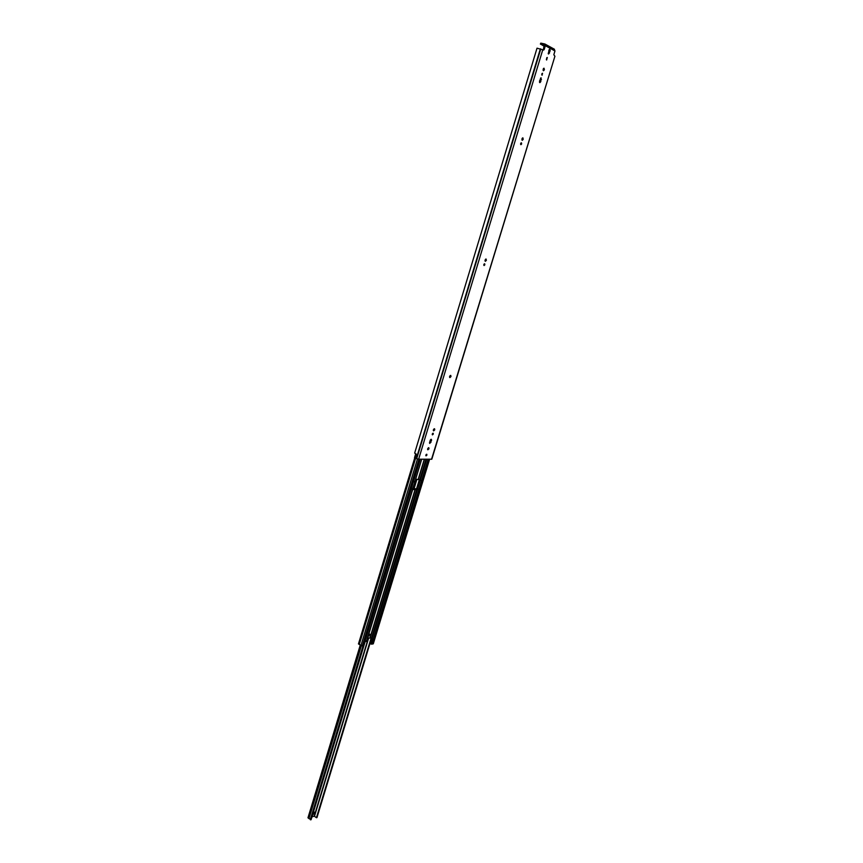 <?xml version="1.0" encoding="UTF-8"?>
<svg xmlns="http://www.w3.org/2000/svg" width="863" height="863" viewBox="0 0 863 863"><rect width="100%" height="100%" fill="white"/><g stroke="black" fill="none" stroke-linecap="round" stroke-linejoin="round"><path stroke-width="1.29" d="M537.013 48.199L414.65 453.118L416.29 454.121L415.071 458.177L418.631 459.224L431.813 459.202L554.931 56.214L431.543 459.289M546.635 60.011L547.293 57.487L546.635 60.011M542.05 73.538L541.759 74.811M541.813 74.013L542.525 73.279L542.083 75.243L541.813 74.013M543.582 68.382L543.129 70.432M543.129 69.169L544.035 68.22L544.38 69.817L543.463 70.766L543.129 69.169M520.928 143.021L520.605 144.261M520.669 143.538L521.403 142.794L521.651 143.938L520.907 144.693L520.669 143.538M522.449 137.994L521.932 139.979M521.942 138.824L522.892 137.853L523.205 139.342L522.255 140.313L521.942 138.824M484.175 263.949L483.787 265.114M483.852 264.542L484.65 263.765L484.855 264.779L484.057 265.545L483.852 264.542M485.653 259.127L485.028 260.96M485.06 260.022L486.096 259.029L486.365 260.346L485.34 261.338L485.06 260.022M450.313 375.481L449.601 377.239M449.645 376.43L450.756 375.405L450.982 376.57L449.871 377.595L449.645 376.43M434.111 428.814L433.355 430.529M433.409 429.796L434.553 428.76L434.758 429.85L433.614 430.896L433.409 429.796M432.687 433.377L432.223 434.413M432.287 434.035L433.172 433.226L433.323 434.067L432.439 434.866L432.287 434.035M428.361 447.757L427.595 449.45M427.649 448.749L428.803 447.703L428.997 448.771L427.843 449.817L427.649 448.749M426.29 454.391L425.826 455.416M425.88 455.06L426.775 454.251L426.926 455.071L426.031 455.88L425.88 455.06M415.071 458.167L414.499 457.757L415.675 453.873M549.375 49.331L548.221 53.711M546.84 57.659L546.387 59.72M540.659 78.004L539.504 82.33M430.907 439.364L429.537 443.086M544.262 44.876L543.41 49.31L544.208 49.471L545.351 45.707L544.844 43.991L541.047 43.182L540.745 44.175L544.445 44.984M548.922 50.108L549.828 49.159L550.173 50.788L548.566 54.035L548.922 50.108M540.756 81.705L539.839 82.665L539.504 81.09L541.112 77.843L540.756 81.705L539.968 81.532M430.206 440.357L431.349 439.31L431.554 440.389L429.785 443.453L430.206 440.357M544.208 49.471L543.658 50.054L537.023 48.177L414.65 453.129M554.175 49.169L554.963 50.96L553.83 54.682L554.715 56.03M540.551 44.142L541.047 43.182M540.745 44.175L544.316 46.322M414.704 481.079L414.38 482.147M360.788 655.988L360.454 657.067M362.061 651.802L361.543 653.474M346.743 702.245L346.419 703.302M347.994 698.124L347.498 699.774M330.658 755.244L330.346 756.279M331.877 751.209L331.392 752.816M333.625 745.47L333.075 747.261M324.984 773.928L324.671 774.952M326.203 769.915L325.718 771.522M319.353 792.482L319.04 793.507M320.561 788.502L320.076 790.087M318.318 795.891L317.832 797.477M316.645 801.414L316.16 803M314.963 806.948L314.477 808.534M313.798 811.037L312.773 814.143M313.722 811.037L314.359 812.806L312.363 815.503M311.09 819.71L365.114 641.727L311.09 819.71L307.962 817.822L360.324 644.909M311.931 816.937L314.229 816.118L316.419 817.725L371.176 637.865M316.948 817.628L371.651 637.973L316.419 817.725M369.806 634.176L369.008 635.999L369.806 634.176M368.825 635.664L369.655 634.219M412.352 488.825L417.433 488.749L420.141 479.742M426.71 459.256L420.464 479.763L415.815 479.31M412.266 489.601L417.487 489.526L372.255 638.005L371.683 640.432L372.935 640.249L371.877 643.852M372.255 638.005L367.584 638.081M412.406 489.677L415.675 479.785M363.129 645.718L364.887 641.77L366.203 641.468L367.368 638.814L412.665 489.634M371.683 640.432L371.133 640.109L371.78 637.994M420.464 479.763L417.487 489.526M419.709 459.224L363.086 645.848L360.95 645.502L358.63 643.852M369.947 643.571L371.737 644.186M372.018 643.884L428.684 459.267M373.215 643.625L372.331 644.068M554.963 50.96L545.351 45.707M542.827 49.612L418.631 459.224M540.367 48.824L416.311 458.566M540.637 48.9L416.559 458.652M540.777 48.932L416.678 458.706M430.939 442.406L430.238 442.093M431.554 440.389L430.853 440.076M541.457 79.428L540.659 79.256M549.472 53.085L548.674 52.923M550.173 50.788L549.375 50.626M361.317 645.815L308.932 818.653M363.021 645.858L310.292 819.677M416.926 479.299L414.035 488.782M368.717 637.876L314.499 816.236M416.441 489.148L419.364 479.558M419.839 479.677L416.926 489.245L419.85 479.677M310.615 819.828L363.442 645.761M363.269 645.74L310.453 819.796M416.592 479.299L413.711 488.792M369.472 634.337L369.137 635.438M368.382 637.93L314.229 816.118M424.283 459.245L418.199 479.278M415.222 489.041L370.022 637.628M412.471 489.666L367.131 638.954M420.259 459.224L363.647 645.74M421.716 459.235L415.459 479.86M428.145 459.267L371.77 644.176M425.988 459.256L419.774 479.655M416.797 489.418L371.565 637.951M424.499 459.245L418.393 479.299M415.427 489.073L370.227 637.649M449.806 376.052L449.569 376.818M433.571 429.429L433.345 430.173M430.357 439.979L429.515 442.751M417.455 458.997L360.95 645.502M415.578 458.35L359.245 644.499M371.726 640.422L370.648 643.949M418.922 459.224L362.277 646.009M429.461 459.278L373.118 643.917M417.552 489.526L416.98 489.245M420.691 480.249L420.108 479.968M417.433 488.749L418.016 489.03M544.844 43.991L554.456 49.267M540.713 43.172L540.411 44.164M412.697 489.591L367.368 638.814M414.704 457.983L358.447 643.971M429.601 459.278L373.291 643.809M428.307 459.267L371.964 644.057M365.049 641.738L363.873 645.61"/></g></svg>
